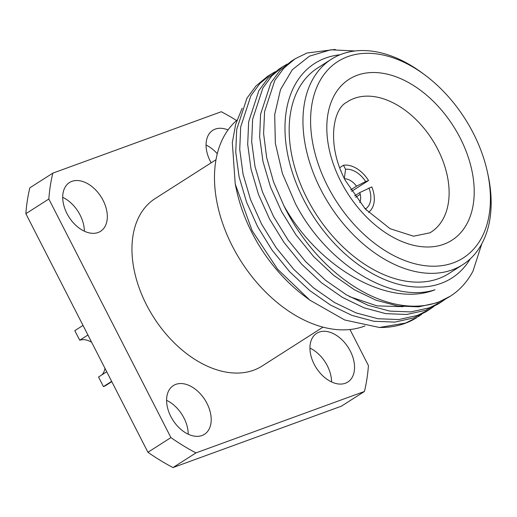 <?xml version="1.0" encoding="UTF-8"?>
<svg xmlns="http://www.w3.org/2000/svg" width="517" height="517" viewBox="0 0 517 517"><rect width="100%" height="100%" fill="white"/><g stroke="black" fill="none" stroke-linecap="round" stroke-linejoin="round"><path stroke-width="0.78" d="M275.257 71.714L271.173 74.099L259.935 83.444L250.9 95.703L240.676 126.93L239.739 149.497L243.048 174.164L250.525 199.549L261.621 224.171L276.065 247.578L293.688 269.254L313.56 287.885L334.473 302.484L356.039 312.882L377.888 318.731L398.736 319.551L417.426 315.448L429.814 309.295L433.698 306.607M429.814 309.295L425.827 311.848L413.438 317.994L394.749 322.104L373.894 321.277L352.051 315.435L330.486 305.036L309.573 290.431L289.701 271.806L272.071 250.125L257.634 226.717L246.538 202.095L239.061 176.717L235.752 152.05L236.689 129.483L246.913 98.249L255.947 85.99L267.186 76.645L271.173 74.099M335.268 49.438L306.924 53.025L295.071 58.835L283.833 68.179L274.798 80.439L264.575 111.666L263.605 133.528L266.63 157.407L273.596 182.036L284.04 206.07A141.807 93.034 -122.6 0 0 285.481 208.933A141.807 93.034 -122.6 0 0 450.417 296.138L437.337 302.729L418.647 306.839L397.793 306.012L375.949 300.17L354.384 289.772L333.471 275.167L313.599 256.542L295.97 234.86L281.532 211.453L270.436 186.831L262.959 161.453L259.65 136.785L260.587 114.218L270.811 82.985L279.846 70.726L291.084 61.381L295.071 58.835M287.206 64.082L283.122 66.467L271.884 75.812L262.849 88.071L252.626 119.298L251.689 141.865L254.997 166.539L262.474 191.917L273.571 216.539L288.014 239.946L305.637 261.621L325.51 280.253L346.422 294.852L367.988 305.25L389.837 311.098L410.685 311.919L429.375 307.815L441.764 301.663L445.648 298.975M441.764 301.663L437.776 304.216L425.388 310.362L406.698 314.472L385.844 313.645L364 307.802L342.435 297.404L321.522 282.799L301.65 264.174L284.02 242.492L269.583 219.085L258.487 194.463L251.01 169.085L247.701 144.417L248.638 121.85L258.862 90.617L267.896 78.358L279.135 69.013L283.122 66.467M481.799 243.785L473.023 271.057A141.807 93.034 -122.6 0 1 450.417 296.138M379.394 327.474L405.477 323.08L417.096 317.419A141.807 93.034 -122.6 0 1 379.394 327.474L344.742 319.997L309.825 300.131L304.248 295.931A127.356 83.554 -122.6 0 1 251.999 232.792A127.356 83.554 -122.6 0 1 236.476 189.823L235.229 184.013L232.32 142.608L235.662 124.3L242.143 108.227M309.825 300.131L277.545 269.144L252.134 230.66L235.229 184.013M365.008 325.91A121.934 79.993 -122.6 0 1 232.404 246.234A121.934 79.993 -122.6 0 1 236.948 120.17M322.989 327.158L262.113 366.036A99.354 65.181 -122.6 0 1 146.557 304.94A99.354 65.181 -122.6 0 1 155.152 198.573L216.028 159.695M309.948 348.096A28.9 18.961 -122.6 0 1 331.571 381.953M345.337 383.259A28.9 18.961 57.4 0 0 347.805 382.044A28.9 18.961 57.4 0 0 349.311 349.266A28.9 18.961 57.4 0 0 319.157 332.108A28.9 18.961 57.4 0 0 316.688 333.323A28.9 18.961 57.4 0 0 315.183 366.101A28.9 18.961 57.4 0 0 345.337 383.259M206.057 145.077A28.9 18.961 -122.6 0 1 217.302 153.749M228.023 129.954A28.9 18.961 57.4 0 0 215.272 129.095A28.9 18.961 57.4 0 0 212.804 130.31A28.9 18.961 57.4 0 0 211.143 162.816M166.603 400.352A28.9 18.961 -122.6 0 1 188.227 434.209M201.992 435.521A28.9 18.961 57.4 0 0 204.461 434.299A28.9 18.961 57.4 0 0 205.966 401.528A28.9 18.961 57.4 0 0 175.819 384.364A28.9 18.961 57.4 0 0 173.344 385.585A28.9 18.961 57.4 0 0 171.838 418.363A28.9 18.961 57.4 0 0 201.992 435.521M62.712 197.339A28.9 18.961 -122.6 0 1 84.342 231.196M98.107 232.508A28.9 18.961 57.4 0 0 100.576 231.286A28.9 18.961 57.4 0 0 102.082 198.509A28.9 18.961 57.4 0 0 71.928 181.351A28.9 18.961 57.4 0 0 69.459 182.572A28.9 18.961 57.4 0 0 67.953 215.35A28.9 18.961 57.4 0 0 98.107 232.508M470.308 258.81A127.356 83.554 -122.6 0 1 303.705 199.769A127.356 83.554 -122.6 0 1 339.986 54.77M354.979 50.97L330.783 49.8L309.425 56.179L292.331 69.705L280.518 89.551L274.701 114.593L275.341 143.222L282.437 173.602L295.537 203.872C326.427 263.547 391.13 304.035 435.017 289.766C389.127 307.983 320.45 268.633 285.675 208.836L284.04 206.07M487.512 172.523L488.113 175.315A121.934 79.993 -122.6 0 1 462.696 264.717A121.934 79.993 -122.6 0 1 320.876 189.726A121.934 79.993 -122.6 0 1 331.429 59.19A121.934 79.993 -122.6 0 1 423.223 73.724L425.51 75.443A116.512 76.438 57.4 0 0 326.957 70.868A116.512 76.438 57.4 0 0 327.707 186.294A116.512 76.438 57.4 0 0 438.888 265.99A116.512 76.438 57.4 0 0 487.512 172.523A116.512 76.438 57.4 0 0 473.307 133.212A116.512 76.438 57.4 0 0 425.51 75.443M462.696 264.717L448.911 273.519A121.934 79.993 -122.6 0 1 307.092 198.534A121.934 79.993 -122.6 0 1 317.638 67.998L331.429 59.19M147.94 452.278L25.85 213.702L48.831 199.026L170.914 437.602L147.94 452.278A207.737 136.288 -122.6 0 0 173.001 467.562L195.982 452.886A207.737 136.288 -122.6 0 1 170.914 437.602M195.982 452.886L364.433 391.472L341.459 406.149L173.001 467.562M349.977 329.523L368.434 365.59A207.737 136.288 -122.6 0 1 364.433 391.472M48.831 199.026A207.737 136.288 -122.6 0 1 52.831 173.143L221.282 111.73A207.737 136.288 -122.6 0 1 236.56 120.506M52.831 173.143L29.85 187.82A207.737 136.288 -122.6 0 0 25.85 213.702M417.865 316.927L421.749 314.239M403.04 306.684L376.958 305.877L349.511 296.622M354.636 195.853L359.767 192.576L371.82 186.921A27.097 17.778 -122.6 0 1 368.518 212.319M368.964 187.962A22.58 14.812 -122.6 0 1 365.752 208.739L364.569 208.209M366.572 210.348L365.752 208.739M359.767 192.576A15.355 10.075 -122.6 0 1 359.722 202.586M360.239 194.314L355.638 197.255M344.496 178.746A15.355 10.075 -122.6 0 1 356.497 186.178L350.688 189.888M344.303 178.746L345.563 169.292A22.58 14.812 -122.6 0 1 365.693 181.564L356.497 186.178M345.563 169.292L343.501 165.253L339.727 167.663M343.501 165.253A27.097 17.778 -122.6 0 1 368.543 180.523L365.693 181.564M351.605 191.342L368.543 180.523M101.862 374.896A20.777 13.629 57.4 0 0 104.964 368.304M91.645 342.267A20.777 13.629 57.4 0 0 79.734 340.244L87.929 335.01M106.741 371.775L98.547 377.009L103.458 386.6L111.653 381.372M83.017 325.419L74.823 330.654L79.734 340.244M111.801 381.662L106.159 385.268A31.615 20.738 -122.6 0 1 103.458 386.6M341.013 170.965A22.58 14.812 -122.6 0 1 341.052 170.94L340.813 170.468M340.845 181.506A95.496 62.647 -122.6 0 1 357.266 75.249A95.496 62.647 -122.6 0 1 460.175 138A95.496 62.647 -122.6 0 1 443.754 244.257A95.496 62.647 -122.6 0 1 340.845 181.506M437.737 149.239A77.44 50.802 57.4 0 0 346.603 102.327C332.644 109.307 326.57 145.406 345.434 180.614L365.312 209.017L390.109 228.714L413.548 236.204L429.944 232.812A77.44 50.802 57.4 0 0 437.737 149.239"/></g></svg>
